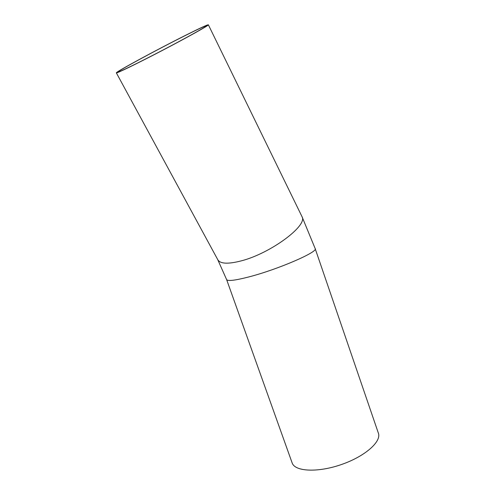 <?xml version="1.0" encoding="UTF-8"?>
<svg xmlns="http://www.w3.org/2000/svg" width="495" height="495" viewBox="0 0 495 495"><rect width="100%" height="100%" fill="white"/><g stroke="black" fill="none" stroke-linecap="round" stroke-linejoin="round"><path stroke-width="0.74" d="M184.097 36.123C198.396 28.951 205.92 25.48 206.65 25.703C206.891 26.371 186.318 37.874 161.822 50.645C137.332 63.422 117.389 73.068 118.033 71.942C117.841 70.859 157.162 49.605 184.097 36.123M184.889 35.659C199.77 28.203 207.597 24.583 208.37 24.818C208.636 25.505 187.277 37.441 161.809 50.719C136.342 64.01 115.657 74.009 116.331 72.839C116.164 71.701 156.946 49.655 184.889 35.659M291.988 462.479L292.242 463.19C295.379 471.679 318.279 472.744 341.897 464.366C365.564 456.093 381.973 441.187 378.285 432.884L315.191 248.682M301.783 216.185L302.037 216.717C307.89 225.479 270.864 253.168 241.634 260.772C227.947 264.342 219.953 263.909 217.658 259.479L116.368 72.901M208.37 24.818L302.037 216.717L315.129 248.496C319.114 251.565 278.085 269.435 248.719 276.959C235.274 280.411 227.917 281.308 226.642 279.656L217.658 259.479M292.242 463.19L226.642 279.656"/></g></svg>
